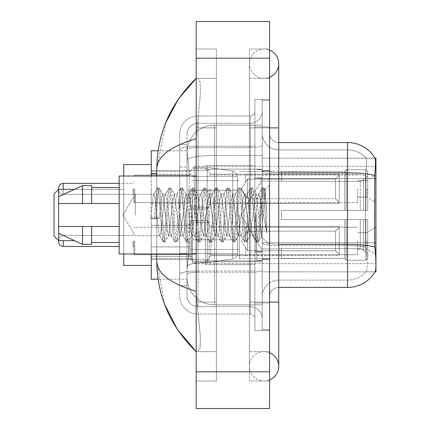 <?xml version="1.0" encoding="UTF-8"?>
<svg xmlns="http://www.w3.org/2000/svg" width="430" height="430" viewBox="0 0 430 430"><rect width="100%" height="100%" fill="white"/><g stroke="black" fill="none" stroke-linecap="round" stroke-linejoin="round"><path stroke-width="0.32" stroke-dasharray="2.15 1.61" d="M375.944 215L375.944 166.394L375.944 215M194.365 215L194.365 166.394L194.365 215M375.944 188.861L375.944 202.621L375.944 188.861M366.774 188.861L366.774 197.117L366.774 188.861M375.944 240.95L375.944 254.71L375.944 240.95M366.774 240.95L366.774 249.206L366.774 240.95M190.7 188.861L190.7 207.206L190.7 188.861M151.263 188.861L151.263 203.535L151.263 188.861M190.7 240.95L190.7 259.295L190.7 240.95M151.263 240.95L151.263 256.56L151.263 240.95M209.039 188.861L209.039 207.206L209.039 188.861M209.039 240.95L209.039 259.295L209.039 240.95M357.604 188.861L357.604 202.621L357.604 188.861M357.604 240.95L357.604 254.71L357.604 240.95M158.106 150.806L187.093 150.806L151.263 150.806L151.263 246.906L189.329 246.906L189.146 251.684L187.141 268.191L189.329 246.906L189.329 173.543L189.329 246.906L151.263 246.906L151.263 279.194L187.093 279.194L187.028 277.361A27.509 27.509 0 0 0 214.543 304.87L262.23 304.87L262.23 155.44L262.23 304.87L214.543 304.87L262.23 304.87L214.543 304.87L214.543 261.822A27.509 4.778 180 0 0 187.362 265.858A27.509 4.778 180 0 1 214.543 261.822L262.23 261.822L262.23 125.13L262.23 261.822L214.543 261.822L214.543 155.44L262.23 155.44L262.23 125.13L262.23 155.44L214.543 155.44L214.543 125.13L262.23 125.13L214.543 125.13A27.509 27.509 0 0 0 187.066 151.183L189.329 173.543L187.066 151.183A27.509 27.509 0 0 1 214.543 125.13L262.23 125.13L214.543 125.13A27.509 27.509 0 0 0 187.028 152.639L187.028 160.218L187.028 152.639A27.509 27.509 0 0 1 214.543 125.13L214.543 304.87A27.509 27.509 0 0 1 187.028 277.361L187.028 271.765L187.093 279.194L158.106 279.194M187.141 268.191L187.028 271.765L187.141 268.191M375.944 242.799L375.944 271.857L262.23 271.857L262.23 158.143L262.23 271.857L375.041 271.857L365.973 271.857L366.209 271.583L365.973 271.857L375.041 271.857L375.202 271.583C376.126 269.175 376.126 262.236 375.202 250.765L374.616 242.799L262.23 242.799L375.944 242.799L375.944 178.606L262.23 178.606L374.616 178.606L374.616 242.799L365.328 242.799L365.527 175.488C366.709 165.523 366.892 159.777 366.07 158.256L366.07 158.256A24.763 24.763 0 0 0 347.515 149.887A24.763 24.763 0 0 1 366.07 158.256C366.892 159.761 366.709 165.502 365.527 175.488L365.328 242.799L365.672 247.046L365.328 242.799L374.616 242.799M151.263 215L151.263 265.439L151.263 215M375.944 178.606L375.944 158.143L262.23 158.143L375.111 158.256C375.664 159.75 375.54 165.491 374.745 175.488L374.616 178.606L365.328 178.606L374.616 178.606M151.263 253.974L151.263 176.026M264.063 351.643A14.674 14.674 0 0 0 249.389 366.317A14.674 14.674 0 0 0 269.567 379.916A14.674 14.674 0 0 1 264.063 380.991A14.674 14.674 0 0 0 269.567 379.916A14.674 14.674 0 0 1 249.389 366.317A14.674 14.674 0 0 1 269.567 352.713A14.674 14.674 0 0 0 264.063 351.643A14.674 14.674 0 0 1 278.737 366.317A14.674 14.674 0 0 0 264.063 351.643M264.063 78.357A14.674 14.674 0 0 1 249.389 63.683A14.674 14.674 0 0 1 269.567 50.084A14.674 14.674 0 0 0 264.063 49.009A14.674 14.674 0 0 1 269.567 50.084A14.674 14.674 0 0 0 249.389 63.683A14.674 14.674 0 0 0 269.567 77.287A14.674 14.674 0 0 1 264.063 78.357A14.674 14.674 0 0 0 278.737 63.683A14.674 14.674 0 0 1 264.063 78.357M269.567 302.123L249.389 302.123L269.567 302.123L262.23 302.123L262.23 329.633L262.23 100.367L262.23 302.123L269.567 302.123L249.389 302.123L249.389 127.877L249.389 380.991L269.567 380.991L269.567 100.367L269.567 380.991L249.389 380.991L249.389 49.009L269.567 49.009L269.567 302.123L269.567 49.009L249.389 49.009L249.389 351.643L249.389 302.123L278.737 302.123L264.063 302.123L278.737 302.123L278.737 366.317M269.567 127.877L249.389 127.877L278.737 127.877L249.389 127.877L264.063 127.877L249.389 127.877L249.389 78.357L249.389 127.877L278.737 127.877L278.737 302.123M262.23 215L262.23 169.146L262.23 215M205.373 215L205.373 264.52L205.373 215M187.028 268.191L187.028 277.361A27.509 27.509 0 0 0 214.543 304.87A27.509 27.509 0 0 1 187.028 277.361L187.028 268.191M165.695 122.797L156.767 168.963L156.767 261.037L164.582 304.338M156.767 176.026L156.767 253.974M196.198 21.5L269.567 21.5L269.567 408.5L196.198 408.5L196.198 21.5M196.198 127.877L196.198 302.123L196.198 49.009L196.198 127.877L216.376 127.877L216.376 380.991L196.198 380.991L196.198 302.123L196.198 380.991L216.376 380.991L216.376 49.009L196.198 49.009L216.376 49.009L216.376 302.123L216.376 127.877L196.198 127.877M262.23 329.633L269.567 329.633L262.23 329.633M262.23 100.367L269.567 100.367L262.23 100.367M249.389 351.643L269.567 351.643L249.389 351.643M249.389 78.357L269.567 78.357L249.389 78.357M216.376 351.643L216.376 302.123L216.376 351.643L196.198 351.643L197.666 351.643L200.1 347.902L200.45 337.147L197.031 302.123L200.45 337.125L200.1 347.886L197.666 351.643L216.376 351.643M156.767 168.963C157.057 156.617 170.205 146.512 196.198 138.653L200.45 92.875L200.1 82.114L197.666 78.357L196.198 78.357L197.666 78.357L200.1 82.098L200.45 92.853L196.198 138.653L196.198 291.346L197.031 302.123L196.198 291.346C170.264 283.526 157.117 273.426 156.767 261.037M216.376 78.357L197.666 78.357L216.376 78.357M196.198 138.653L196.198 291.346M269.567 215L269.567 170.522L269.567 215M256.726 215L256.726 260.392L256.726 215M366.209 250.765C367.564 262.241 367.564 269.18 366.209 271.583A24.763 24.763 0 0 1 347.515 280.113L278.737 280.113L278.737 250.765L278.737 287.45L278.737 244.396L278.737 280.113L347.515 280.113A24.763 24.763 0 0 0 366.209 271.583C367.564 269.191 367.564 262.252 366.209 250.765L365.672 247.046L366.209 250.765M262.23 250.765L262.23 171.274L262.23 250.765M278.737 287.45A9.17 9.17 0 0 0 269.567 296.619L269.567 242.805L269.567 296.619A9.17 9.17 0 0 1 278.737 287.45L347.515 287.45A32.099 32.099 0 0 0 375.202 271.583M262.23 133.381L262.23 171.274L262.23 133.381A16.507 16.507 0 0 0 278.737 149.887A16.507 16.507 0 0 1 262.23 133.381A16.507 16.507 0 0 0 278.737 149.887L278.737 245.67A16.507 2.865 0 0 1 262.23 242.805A16.507 2.865 0 0 0 278.737 245.67L278.737 149.887L347.515 149.887L278.737 149.887M262.23 303.037L262.23 99.448L262.23 330.552L262.23 303.037L269.567 303.037L269.567 330.552L269.567 99.448L269.567 303.037L254.893 303.037L254.893 99.448L254.893 330.552L254.893 303.037L262.23 303.037M375.041 158.143A32.099 32.099 0 0 1 375.111 158.256A32.099 32.099 0 0 0 375.041 158.143L365.973 158.143L375.041 158.143M269.567 242.805L269.567 133.381L269.567 242.805A9.17 1.591 0 0 0 278.737 244.396L278.737 172.865L278.737 244.396A9.17 1.591 -0 0 1 269.567 242.805M269.567 330.552L262.23 330.552L269.567 330.552M269.567 99.448L262.23 99.448L269.567 99.448M374.745 175.488A32.099 5.574 180 0 0 347.515 172.865L347.515 142.55L278.737 142.55A9.17 9.17 0 0 1 269.567 133.381A9.17 9.17 0 0 0 278.737 142.55L278.737 172.865L278.737 142.55A9.17 9.17 0 0 1 269.567 133.381M262.23 296.619A16.507 16.507 0 0 1 278.737 280.113A16.507 16.507 0 0 0 262.23 296.619A16.507 16.507 0 0 1 278.737 280.113M187.028 285.611L179.692 285.611L179.692 253.324L179.692 285.611L187.028 285.611L187.028 253.324L187.028 285.611M187.028 134.3A11.003 11.003 0 0 1 198.036 123.292A11.003 11.003 0 0 0 187.028 134.3L187.028 149.457L187.028 134.3A11.003 11.003 0 0 1 198.036 123.292L198.036 306.708A11.003 11.003 0 0 1 187.028 295.7L187.028 149.457L187.028 295.7A11.003 11.003 0 0 0 198.036 306.708L250.308 306.708L250.308 277.361L250.308 314.045L250.308 270.991L250.308 306.708L198.036 306.708L198.036 272.265L250.308 272.265L250.308 277.361L250.308 272.265A11.922 2.069 0 0 0 262.23 270.196L262.23 145.474L262.23 270.196A11.922 2.069 0 0 1 250.308 272.265L250.308 147.544L250.308 272.265L198.036 272.265L198.036 123.292L250.308 123.292A11.922 11.922 0 0 0 262.23 111.37L262.23 145.474L262.23 111.37A11.922 11.922 0 0 1 250.308 123.292L250.308 147.544L250.308 123.292A11.922 11.922 0 0 0 262.23 111.37M179.692 277.361L179.692 295.7L179.692 277.361M198.036 314.045A18.339 18.339 0 0 1 179.692 295.7A18.339 18.339 0 0 0 198.036 314.045L250.308 314.045A4.585 4.585 0 0 1 254.893 318.63L254.893 111.37L254.893 318.63A4.585 4.585 0 0 0 250.308 314.045L198.036 314.045M254.893 215L254.893 264.52L254.893 215M254.893 99.448L262.23 99.448L254.893 99.448M254.893 330.552L262.23 330.552L254.893 330.552M179.692 134.3A18.339 18.339 0 0 1 198.036 115.955L198.036 270.991L198.036 115.955A18.339 18.339 0 0 0 179.692 134.3L179.692 274.173L179.692 134.3A18.339 18.339 0 0 1 198.036 115.955L250.308 115.955A4.585 4.585 0 0 0 254.893 111.37A4.585 4.585 0 0 1 250.308 115.955L250.308 270.991L250.308 115.955A4.585 4.585 0 0 0 254.893 111.37M198.036 115.955L250.308 115.955M179.692 167.119L179.692 253.324L179.692 144.389L179.692 167.119L187.028 167.119L187.028 253.324L187.028 144.389L187.028 167.119L179.692 167.119M198.036 123.292L250.308 123.292M262.23 318.63A11.922 11.922 0 0 0 250.308 306.708A11.922 11.922 0 0 1 262.23 318.63A11.922 11.922 0 0 0 250.308 306.708M187.028 144.389L179.692 144.389L187.028 144.389M135.294 215L135.294 194.269L135.294 215M196.198 253.974L119.169 253.974L119.169 176.026L119.169 215L119.169 176.026L196.198 176.026M156.88 215L154.94 197.048L153.967 194.269L152.999 197.048L150.801 218.064L154.44 218.999L159.535 218.064L150.801 218.064L154.44 218.999L159.535 218.064L150.801 218.064L152.999 197.048L153.66 194.532L157.369 188.168L156.638 191.587L154.44 218.999L156.638 191.587L157.611 187.964L153.66 194.532L153.967 194.269L154.94 197.048L158.821 232.952L159.487 235.468L158.821 232.952L156.88 215M168.528 215L166.587 197.048L165.614 194.269L165.308 194.532L164.647 197.048L160.761 232.952L159.793 235.731L159.487 235.468L163.196 241.832L162.459 238.413L158.579 191.587L157.611 187.964L159.062 187.964L158.095 191.587L155.897 218.999L158.095 191.587L159.062 187.964L159.304 188.168L157.611 187.964L158.579 191.587L162.459 238.413L163.432 242.036L159.487 235.468L159.793 235.731L160.761 232.952L164.647 197.048L165.308 194.532L169.017 188.168L168.286 191.587L164.405 238.413L163.432 242.036L164.889 242.036L163.916 238.413L160.035 191.587L159.304 188.168L163.013 194.532L162.701 194.269L161.524 198.192L159.535 218.064L161.524 198.192L162.701 194.269L165.614 194.269L169.017 188.168L168.286 191.587L164.405 238.413L163.432 242.036L164.889 242.036L163.916 238.413L160.035 191.587L159.304 188.168L162.701 194.269L165.614 194.269L166.587 197.048L170.468 232.952L171.135 235.468L170.468 232.952L168.528 215M165.614 215L163.013 194.532L166.931 228.427L168.544 235.731L166.931 228.427L165.614 215M180.175 215L178.235 197.048L177.262 194.269L176.956 194.532L176.295 197.048L172.408 232.952L171.441 235.731L171.135 235.468L174.843 241.832L174.107 238.413L170.226 191.587L169.253 187.964L169.017 188.168L170.71 187.964L169.743 191.587L165.856 238.413L164.889 242.036L168.834 235.468L168.544 235.731L171.441 235.731L174.843 241.832L174.107 238.413L170.226 191.587L169.253 187.964L170.71 187.964L169.743 191.587L165.856 238.413L165.125 241.832L168.544 235.731L171.441 235.731L172.408 232.952L176.295 197.048L176.956 194.532L180.665 188.168L179.933 191.587L176.047 238.413L175.08 242.036L174.843 241.832L176.536 242.036L175.564 238.413L171.683 191.587L170.71 187.964L174.644 194.51L170.952 188.168L171.683 191.587L175.564 238.413L176.536 242.036L176.773 241.832L175.08 242.036L176.047 238.413L179.933 191.587L180.901 187.964L176.956 194.532L177.262 194.269L178.235 197.048L182.116 232.952L182.777 235.468L182.116 232.952L180.175 215M177.262 215L174.333 194.269L172.93 200.353L168.834 235.468L172.93 200.353L174.333 194.269L177.262 194.269L174.333 194.269L177.262 215L178.756 229.744L180.138 235.731L178.756 229.744L177.262 215M191.823 215L189.883 197.048L188.91 194.269L188.603 194.532L187.937 197.048L184.056 232.952L183.089 235.731L182.777 235.468L186.486 241.832L185.755 238.413L181.874 191.587L180.901 187.964L182.358 187.964L181.39 191.587L177.504 238.413L176.773 241.832L180.471 235.495L176.773 241.832L177.504 238.413L181.39 191.587L182.358 187.964L182.594 188.168L180.901 187.964L181.874 191.587L185.755 238.413L186.727 242.036L182.777 235.468L183.089 235.731L184.056 232.952L187.937 197.048L188.603 194.532L192.312 188.168L191.581 191.587L187.695 238.413L186.727 242.036L188.184 242.036L187.211 238.413L183.33 191.587L182.594 188.168L186.292 194.505L182.594 188.168L183.33 191.587L187.211 238.413L188.184 242.036L188.421 241.832L186.727 242.036L187.695 238.413L191.581 191.587L192.549 187.964L188.603 194.532L188.91 194.269L189.883 197.048L193.763 232.952L194.424 235.468L193.763 232.952L191.823 215M188.91 215L185.964 194.269L184.475 200.96L183.099 215L180.138 235.731L183.089 235.731L180.138 235.731L183.099 215L184.475 200.96L185.964 194.269L188.91 194.269L185.964 194.269L188.91 215L190.092 227.739L191.818 235.731L190.092 227.739L188.91 215M203.471 215L201.525 197.048L200.557 194.269L200.251 194.532L199.584 197.048L195.704 232.952L194.731 235.731L194.424 235.468L198.133 241.832L197.402 238.413L193.522 191.587L192.549 187.964L194.005 187.964L193.032 191.587L189.152 238.413L188.421 241.832L191.818 235.731L194.731 235.731L194.424 235.468L198.133 241.832L197.402 238.413L193.522 191.587L192.549 187.964L194.005 187.964L193.032 191.587L189.152 238.413L188.421 241.832L191.818 235.731L194.731 235.731L195.704 232.952L199.584 197.048L200.251 194.532L203.96 188.168L203.223 191.587L199.343 238.413L198.375 242.036L198.133 241.832L199.826 242.036L198.859 238.413L194.978 191.587L194.005 187.964L197.95 194.532L197.65 194.269L196.209 200.273L192.124 235.468L196.209 200.273L197.65 194.269L200.557 194.269L203.96 188.168L203.223 191.587L199.343 238.413L198.375 242.036L199.826 242.036L198.859 238.413L194.978 191.587L194.242 188.168L197.65 194.269L200.557 194.269L201.525 197.048L205.411 232.952L206.072 235.468L205.411 232.952L203.471 215M200.557 215L197.95 194.532L201.568 226.051L203.465 235.731L201.568 226.051L200.557 215M215.113 215L213.173 197.048L212.205 194.269L211.899 194.532L211.232 197.048L207.351 232.952L206.378 235.731L206.072 235.468L209.781 241.832L209.05 238.413L205.164 191.587L204.196 187.964L203.96 188.168L205.653 187.964L204.68 191.587L200.799 238.413L199.826 242.036L203.772 235.473L203.465 235.731L206.378 235.731L209.781 241.832L209.05 238.413L205.164 191.587L204.196 187.964L205.653 187.964L204.68 191.587L200.799 238.413L200.068 241.832L203.465 235.731L206.378 235.731L207.351 232.952L211.232 197.048L211.899 194.532L215.607 188.168L214.871 191.587L210.99 238.413L210.017 242.036L209.781 241.832L211.474 242.036L210.506 238.413L206.62 191.587L205.653 187.964L209.598 194.532L209.297 194.269L207.846 200.342L203.772 235.468L207.846 200.342L209.297 194.269L212.205 194.269L215.607 188.168L214.871 191.587L210.99 238.413L210.017 242.036L211.474 242.036L210.506 238.413L206.62 191.587L205.889 188.168L209.297 194.269L212.205 194.269L213.173 197.048L217.053 232.952L217.72 235.468L217.053 232.952L215.113 215M212.205 215L209.598 194.532L213.189 225.788L215.118 235.731L213.189 225.788L212.205 215M226.76 215L224.82 197.048L223.847 194.269L223.541 194.532L222.88 197.048L218.999 232.952L218.026 235.731L217.72 235.468L221.428 241.832L220.697 238.413L216.811 191.587L215.844 187.964L215.607 188.168L217.3 187.964L216.328 191.587L212.447 238.413L211.474 242.036L215.419 235.473L215.118 235.731L218.026 235.731L221.428 241.832L220.697 238.413L216.811 191.587L215.844 187.964L217.3 187.964L216.328 191.587L212.447 238.413L211.71 241.832L215.118 235.731L218.026 235.731L218.999 232.952L222.88 197.048L223.541 194.532L227.25 188.168L226.519 191.587L222.638 238.413L221.665 242.036L221.428 241.832L223.122 242.036L222.149 238.413L218.268 191.587L217.3 187.964L221.24 194.521L220.934 194.269L219.418 201.03L215.419 235.468L219.418 201.03L220.934 194.269L223.847 194.269L227.25 188.168L226.519 191.587L222.638 238.413L221.665 242.036L223.122 242.036L222.149 238.413L218.268 191.587L217.537 188.168L220.934 194.269L223.847 194.269L224.82 197.048L228.701 232.952L229.367 235.468L228.701 232.952L226.76 215M223.847 215L221.23 194.527L223.847 215L225.024 227.696L226.76 235.731L225.024 227.696L223.847 215M238.408 215L236.468 197.048L235.495 194.269L235.189 194.532L234.527 197.048L230.641 232.952L229.674 235.731L229.367 235.468L233.076 241.832L232.34 238.413L228.459 191.587L227.492 187.964L227.25 188.168L228.943 187.964L227.975 191.587L224.095 238.413L223.122 242.036L227.067 235.468L226.76 235.731L229.674 235.731L233.076 241.832L232.34 238.413L228.459 191.587L227.492 187.964L228.943 187.964L227.975 191.587L224.095 238.413L223.358 241.832L226.76 235.731L229.674 235.731L230.641 232.952L234.527 197.048L235.189 194.532L238.897 188.168L238.166 191.587L234.285 238.413L233.313 242.036L233.076 241.832L234.769 242.036L233.796 238.413L229.916 191.587L228.943 187.964L232.893 194.532L232.582 194.269L230.953 201.433L227.067 235.468L230.953 201.433L232.582 194.269L235.495 194.269L238.897 188.168L238.166 191.587L234.285 238.413L233.313 242.036L234.769 242.036L233.796 238.413L229.916 191.587L229.185 188.168L232.582 194.269L235.495 194.269L236.468 197.048L240.349 232.952L241.015 235.468L240.349 232.952L238.408 215M235.495 215L232.893 194.532L236.435 225.341L238.376 235.731L236.435 225.341L235.495 215M250.056 215L248.115 197.048L247.142 194.269L246.836 194.532L246.175 197.048L242.289 232.952L241.321 235.731L241.015 235.468L244.724 241.832L243.987 238.413L240.107 191.587L239.134 187.964L238.897 188.168L240.59 187.964L239.623 191.587L235.737 238.413L234.769 242.036L238.704 235.489L235.006 241.832L235.737 238.413L239.623 191.587L240.59 187.964L240.827 188.168L239.134 187.964L240.107 191.587L243.987 238.413L244.96 242.036L241.015 235.468L241.321 235.731L242.289 232.952L246.175 197.048L246.836 194.532L250.545 188.168L249.814 191.587L245.928 238.413L244.96 242.036L246.417 242.036L245.444 238.413L241.563 191.587L240.827 188.168L244.536 194.527L244.24 194.269L242.778 200.342L241.316 215L238.376 235.731L241.321 235.731L238.376 235.731L241.316 215L242.778 200.342L244.24 194.269L247.142 194.269L250.545 188.168L249.814 191.587L245.928 238.413L244.96 242.036L246.417 242.036L245.444 238.413L241.563 191.587L240.827 188.168L244.24 194.269L247.142 194.269L248.115 197.048L251.996 232.952L252.657 235.468L251.996 232.952L250.056 215M247.142 215L244.536 194.532L248.556 229.631L250.002 235.731L248.556 229.631L247.142 215M260.408 201.858L260.392 230.663L258.79 215L255.877 194.269L254.372 200.541L252.974 215L250.002 235.731L252.969 235.731L256.366 241.832L255.635 238.413L251.754 191.587L250.781 187.964L250.545 188.168L252.238 187.964L251.27 191.587L247.384 238.413L246.417 242.036L250.346 235.495L246.653 241.832L247.384 238.413L251.27 191.587L252.238 187.964L252.475 188.168L250.781 187.964L251.754 191.587L255.635 238.413L256.608 242.036L252.657 235.468L252.969 235.731L253.936 232.952L255.877 215L253.936 232.952L252.969 235.731L250.002 235.731L252.974 215L254.372 200.541L255.877 194.269L258.79 194.269L257.817 197.048L255.877 215L257.817 197.048L258.484 194.532L262.192 188.168L261.456 191.587L257.575 238.413L256.608 242.036L258.059 242.036L257.092 238.413L253.211 191.587L252.475 188.168L256.183 194.532L255.877 194.269L258.79 194.269L262.192 188.168L261.456 191.587L257.575 238.413L256.608 242.036L258.059 242.036L257.092 238.413L253.211 191.587L252.475 188.168L256.183 194.532L261.225 236.554L265.074 189.807L266.697 213.447L266.697 232.915L263.488 215L260.408 201.858L260.392 230.663L261.408 236.489L264.912 189.748L266.697 213.447L264.853 191.587L263.886 187.964L262.913 191.587L259.032 238.413L258.059 242.036L259.032 238.413L262.913 191.587L263.886 187.964L264.853 191.587L266.697 213.447L266.697 232.915L263.402 191.587L262.429 187.964L262.192 188.168L263.886 187.964L262.429 187.964L263.402 191.587L266.697 232.915L263.488 215L260.408 201.858L259.758 197.048L258.79 194.269L259.758 197.048L260.408 201.858M119.169 203.535L119.169 187.491L119.169 203.535L91.654 203.535L91.654 187.491L91.654 203.535L119.169 203.535L119.169 187.491L119.169 203.535L91.654 203.535L91.654 185.652L91.654 203.535L82.485 203.535L82.485 185.652L82.485 203.535L58.641 203.535L58.641 196.66L58.641 203.535L91.654 203.535L91.654 185.652L82.485 185.652L82.485 203.535L58.641 203.535L58.641 196.66L58.641 203.535M58.641 226.465L58.641 233.339L82.485 244.347L82.485 226.465L91.654 226.465L91.654 242.509L91.654 226.465L119.169 226.465L119.169 242.509L119.169 226.465L91.654 226.465L91.654 244.347L91.654 226.465L82.485 226.465L82.485 244.347L82.485 226.465L58.641 226.465L58.641 233.339L58.641 226.465L91.654 226.465L91.654 242.509L91.654 226.465L119.169 226.465L119.169 242.509L119.169 226.465M91.654 203.535L82.485 203.535M64.71 226.465L82.485 226.465M82.485 244.347L91.654 244.347L91.654 226.465M133.838 240.95L133.838 253.791L133.838 240.95M58.641 189.324L54.056 193.908L54.056 236.091L54.056 215L54.056 236.091L58.641 240.676L58.641 189.324L58.641 215L58.641 189.324L123.754 189.324L123.754 265.439L123.754 164.561L123.754 253.974M247.556 250.776L247.556 240.95L247.556 250.776L245.724 247.605L247.556 250.776L335.594 250.776L335.594 231.13L247.556 231.13L247.556 240.95L247.556 231.13L245.724 234.302L247.556 231.13L335.594 231.13L335.594 250.776L339.259 254.517L339.259 226.459L339.259 240.95L339.259 227.389L335.594 231.13L339.259 227.389L339.259 226.459L245.724 226.459L339.259 226.459L339.259 255.447L339.259 254.517L335.594 250.776L247.556 250.776L247.556 240.95L247.556 250.776L245.724 247.605L245.724 255.447L339.259 255.447L339.259 240.95L339.259 255.447L245.724 255.447L245.724 247.605L247.556 250.776L335.594 250.776L335.594 231.13L247.556 231.13L247.556 240.95L247.556 231.13L245.724 234.302L245.724 226.282L245.724 234.302L247.556 231.13L335.594 231.13L335.594 250.776L339.259 254.517L339.259 226.459L339.259 240.95L339.259 227.389L335.594 231.13L339.259 227.389L339.259 226.459L245.724 226.459L339.259 226.459L339.259 255.447L339.259 254.517L335.594 250.776L247.556 250.776M245.724 247.605L245.724 255.447L339.259 255.447L339.259 240.95L339.259 255.447L245.724 255.624L245.724 247.605M245.724 226.459L245.724 234.302L245.724 226.459M133.838 188.861L133.838 201.702L133.838 188.861M339.259 202.428L335.594 198.687L247.556 198.687L335.594 198.687L335.594 179.041L247.556 179.041L247.556 198.687L247.556 179.041L245.724 182.213L247.556 179.041L335.594 179.041L335.594 198.687L339.259 202.428L339.259 174.37L339.259 203.358L339.259 188.861L339.259 203.358L245.724 203.358L339.259 203.358L339.259 202.428L335.594 198.687L247.556 198.687L245.724 195.516L247.556 198.687L335.594 198.687L335.594 179.041L339.259 175.3L335.594 179.041L247.556 179.041L247.556 198.687L247.556 179.041L245.724 182.213L245.724 174.37L339.259 174.37L245.724 174.193L245.724 182.213L247.556 179.041L335.594 179.041L335.594 198.687L339.259 202.428L339.259 174.37L339.259 203.358L339.259 188.861L339.259 203.358L245.724 203.535L245.724 195.516L245.724 203.358L339.259 203.358L339.259 202.428L335.594 198.687L247.556 198.687L245.724 195.516L247.556 198.687L335.594 198.687L335.594 179.041L339.259 175.3L335.594 179.041L247.556 179.041L247.556 198.687L247.556 179.041L245.724 182.213L245.724 174.37L339.259 174.37L245.724 174.193L245.724 182.213L247.556 179.041L335.594 179.041L335.594 198.687L339.259 202.428L339.259 174.37L339.259 203.358L339.259 188.861L339.259 203.358L245.724 203.535L245.724 195.516L245.724 203.358L339.259 203.358L339.259 202.428M245.724 182.213L245.724 174.37L339.259 174.37L245.724 174.193L245.724 182.213M245.724 203.358L245.724 195.516L247.556 198.687L245.724 195.516L245.724 203.358M339.259 188.861L339.259 174.37L339.259 175.3L335.594 179.041L339.259 175.3L339.259 188.861M261.311 215L261.311 178.316L261.311 215M281.489 210.415L281.489 215L281.489 210.415L360.292 210.415L281.489 210.415L344.763 210.415L344.763 171.221L344.763 210.415L346.231 210.415L346.231 169.748L346.231 210.415L281.489 210.415L281.489 219.585L344.763 219.585L344.763 258.317L344.763 219.585L281.489 219.585L281.489 210.415L281.489 219.585L281.489 210.415L367.693 210.415L367.693 171.591L367.693 210.415L365.855 210.415L365.855 169.748L365.855 210.415L346.231 210.415L367.693 210.415L367.693 175.832L367.693 210.415L281.489 210.415L344.763 210.415L344.763 171.221L344.763 171.683L281.489 171.441L344.763 171.683L344.763 210.415L344.763 171.221L346.231 169.748L344.763 171.221L344.763 210.415L346.231 210.415L346.231 169.748L365.855 169.748L346.231 169.748L346.231 210.415L281.489 210.415L281.489 219.585L367.693 219.585L367.693 258.409L367.693 219.585L365.855 219.585L365.855 260.252L367.693 258.409L365.855 260.252L365.855 219.585L346.231 219.585L346.231 260.252L365.855 260.252L346.231 260.252L346.231 219.585L344.763 219.585L344.763 258.779L346.231 260.252L344.763 258.779L344.763 219.585L367.693 219.585L367.693 258.409L367.693 254.168L363.533 249.975L360.292 248.621L363.533 249.975L367.693 254.168L367.693 219.585L281.489 219.585L344.763 219.585L344.763 258.317L281.489 258.559L344.763 258.317L344.763 219.585L281.489 219.585L281.489 210.415M281.489 181.379L360.292 181.379L281.489 181.379L281.489 171.683L281.489 181.379L360.292 181.379L363.533 180.025L367.693 175.832L367.693 171.591L365.855 169.748L367.693 171.591L367.693 175.832L363.533 180.025L360.292 181.379L281.489 181.379L281.489 171.441L344.763 171.683L344.763 171.221L344.763 171.683L281.489 171.683L281.489 181.379M239.3 215L239.3 258.559L239.3 215M191.613 215L191.613 258.559L191.613 215M281.489 248.621L360.292 248.621L281.489 248.621L281.489 258.317L281.489 248.621L360.292 248.621L363.533 249.975L360.292 248.621L281.489 248.621L281.489 258.559L344.763 258.317L281.489 258.317L281.489 248.621M192.532 190.237L192.532 262.687L192.532 239.763L237.468 239.763L237.468 253.517L237.468 176.483L237.468 190.243L192.532 190.237L192.532 253.517L192.532 239.763L237.468 239.763L237.468 253.517L237.468 176.483L237.468 190.243L192.532 190.237L192.532 262.687L192.532 239.763L237.468 239.757L237.468 253.528C237.613 256.033 236.043 257.849 232.759 258.973L232.759 239.763L237.468 239.763L237.468 253.528C237.613 256.033 236.043 257.849 232.759 258.973L232.759 239.763L207.206 239.763L207.206 262.687L207.206 167.313L207.206 190.237L192.532 190.237L192.532 253.517L192.532 239.763L207.206 239.763L207.206 262.687L207.206 167.313L207.206 190.237L232.759 190.237L232.759 171.027L232.759 258.973L207.206 262.687L192.532 262.687L207.206 262.687L232.759 258.973L232.759 171.027C236.043 172.15 237.613 173.967 237.468 176.472L237.468 190.237L192.532 190.237M151.263 265.439L123.754 265.439L123.754 189.324L74.535 189.324M344.763 219.585L344.763 258.779L346.231 260.252L365.855 260.252L367.693 258.409L367.693 219.585L367.693 258.409L365.855 260.252L365.855 219.585L365.855 260.252L346.231 260.252L346.231 219.585L346.231 260.252L344.763 258.779L344.763 219.585L346.231 219.585L344.763 219.585M344.763 258.317L344.763 258.779L344.763 258.317M346.231 169.748L344.763 171.221L346.231 169.748L365.855 169.748L365.855 210.415L365.855 169.748L346.231 169.748M365.855 219.585L346.231 219.585L365.855 219.585M346.231 210.415L365.855 210.415L346.231 210.415M365.855 210.415L367.693 210.415L367.693 171.591L367.693 210.415L365.855 210.415M367.693 171.591L365.855 169.748L367.693 171.591L367.693 210.415L367.693 171.591M367.693 219.585L367.693 258.409L367.693 254.168L363.533 249.975L367.693 254.168L367.693 219.585L363.533 219.585L367.693 219.585M363.533 180.025L367.693 175.832L363.533 180.025L360.292 181.379L363.533 180.025L363.533 210.415L367.693 210.415L360.292 210.415L363.533 210.415L363.533 180.025M360.292 219.585L281.489 219.585L281.489 215L281.489 219.585L360.292 219.585L360.292 248.621L360.292 219.585M123.754 176.026L123.754 215L123.754 164.561L151.263 164.561M237.468 190.237L232.759 190.237L232.759 171.027L207.206 167.313L192.532 167.313L207.206 167.313L232.759 171.027C236.043 172.15 237.613 173.967 237.468 176.472L237.468 190.237M187.749 159.132A27.509 4.778 180 0 1 214.543 155.44A27.509 4.778 180 0 0 187.749 159.132M187.028 152.639A27.509 27.509 0 0 1 214.543 125.13L214.543 261.822A27.509 4.778 0 0 0 187.028 266.595A27.509 4.778 180 0 1 214.543 261.822L214.543 125.13A27.509 27.509 0 0 0 187.066 151.183M187.028 277.361A27.509 27.509 0 0 0 214.543 304.87A27.509 27.509 0 0 1 187.028 277.361M156.767 173.543L151.263 173.543M196.198 58.184L269.567 58.184M196.198 371.816L269.567 371.816M216.376 302.123L196.198 302.123L216.376 302.123M216.376 127.877L197.031 127.877L216.376 127.877M214.543 261.822L262.23 261.822L214.543 261.822M214.543 155.44L262.23 155.44L214.543 155.44A27.509 4.778 180 0 0 187.028 160.218A27.509 4.778 0 0 1 214.543 155.44M278.737 172.865A9.17 1.591 0 0 1 269.567 171.274A9.17 1.591 0 0 0 278.737 172.865L347.515 172.865L347.515 280.113L347.515 149.887A24.763 24.763 0 0 1 366.07 158.256A24.763 24.763 0 0 0 347.515 149.887L347.515 174.139A24.763 4.3 180 0 1 365.527 175.488A24.763 4.3 180 0 0 347.515 174.139L347.515 245.67A24.763 4.3 180 0 1 365.672 247.046A24.763 4.3 180 0 0 347.515 245.67L347.515 287.45M374.847 247.046A32.099 5.574 180 0 0 347.515 244.396L278.737 244.396M269.567 126.963L262.23 126.963L269.567 126.963M347.515 174.139L278.737 174.139A16.507 2.865 0 0 1 262.23 171.274A16.507 2.865 0 0 0 278.737 174.139L347.515 174.139M347.515 245.67L278.737 245.67L347.515 245.67M198.036 270.991A18.339 3.187 180 0 0 179.692 274.173A18.339 3.187 180 0 1 198.036 270.991L250.308 270.991A4.585 0.795 0 0 0 254.893 270.196A4.585 0.795 0 0 1 250.308 270.991L198.036 270.991M254.893 126.963L262.23 126.963L254.893 126.963M198.036 146.27L250.308 146.27A4.585 0.795 0 0 0 254.893 145.474A4.585 0.795 0 0 1 250.308 146.27L198.036 146.27A18.339 3.187 180 0 0 179.692 149.457A18.339 3.187 180 0 1 198.036 146.27M198.036 147.544L250.308 147.544A11.922 2.069 0 0 0 262.23 145.474A11.922 2.069 0 0 1 250.308 147.544L198.036 147.544A11.003 1.913 180 0 0 187.028 149.457A11.003 1.913 180 0 1 198.036 147.544M198.036 272.265A11.003 1.913 180 0 0 187.028 274.173A11.003 1.913 180 0 1 198.036 272.265M198.036 306.708A11.003 11.003 0 0 1 187.028 295.7M187.028 253.324L179.692 253.324L187.028 253.324M255.807 215L255.807 251.684L255.807 215M134.757 240.95L134.757 254.71L134.757 240.95M132.924 240.95L132.924 246.454L132.924 240.95M119.169 246.454L63.226 246.454L63.226 240.676M210.872 240.95L210.872 255.624L210.872 240.95M207.206 240.95L207.206 261.128L207.206 240.95M192.532 240.95L192.532 261.128L192.532 240.95M188.861 240.95L188.861 254.71L188.861 240.95M134.757 188.861L134.757 202.621L134.757 188.861M132.924 188.861L132.924 194.365L132.924 188.861M63.226 189.324L63.226 183.363L63.226 194.365L63.226 183.363L63.226 188.861L63.226 183.363L132.924 183.363L133.838 182.444M210.872 188.861L210.872 203.535L210.872 188.861M207.206 188.861L207.206 209.039L207.206 188.861M192.532 188.861L192.532 209.039L192.532 188.861M188.861 188.861L188.861 202.621L188.861 188.861M360.292 181.379L360.292 210.415L360.292 181.379M363.533 219.585L363.533 249.975L363.533 219.585M194.365 166.394L375.944 166.394L194.365 166.394M357.604 180.611L366.774 180.611L357.604 180.611L366.774 180.611L375.944 175.107M366.774 232.7L375.944 227.196L366.774 232.7L357.604 232.7L366.774 232.7M151.263 174.193L190.7 174.193M151.263 225.341L190.7 225.341L151.263 225.341M190.7 170.522L209.039 170.522L190.7 170.522L209.039 170.522L207.206 168.689L209.039 170.522L207.206 168.689L192.532 168.689L190.7 170.522L192.532 168.689L207.206 168.689L192.532 168.689L190.7 170.522M190.7 222.611L209.039 222.611L190.7 222.611L192.532 220.778L207.206 220.778L209.039 222.611L207.206 220.778L192.532 220.778L190.7 222.611M209.039 175.107L357.604 175.107M209.039 227.196L357.604 227.196L209.039 227.196M151.263 170.522L194.365 170.522L151.263 170.522M151.263 259.478L194.365 259.478L151.263 259.478M357.604 249.206L366.774 249.206L375.944 254.71L366.774 249.206L357.604 249.206M357.604 197.117L366.774 197.117L357.604 197.117L366.774 197.117L375.944 202.621M209.039 254.71L357.604 254.71L209.039 254.71M209.039 202.621L357.604 202.621M190.7 259.295L209.039 259.295L190.7 259.295L192.532 261.128L207.206 261.128L209.039 259.295L207.206 261.128L192.532 261.128L190.7 259.295M190.7 207.206L209.039 207.206L190.7 207.206L209.039 207.206L207.206 209.039L209.039 207.206L207.206 209.039L192.532 209.039L190.7 207.206L192.532 209.039L207.206 209.039L192.532 209.039L190.7 207.206M151.263 256.56L190.7 256.56L151.263 256.56M151.263 203.535L190.7 203.535M194.365 263.606L375.944 263.606L194.365 263.606M249.389 302.123L249.389 366.317L249.389 302.123M249.389 127.877L249.389 63.683L249.389 127.877M278.737 127.877L278.737 63.683M205.373 169.146L262.23 169.146L205.373 169.146M205.373 260.854L262.23 260.854L205.373 260.854M262.23 170.522L269.567 170.522L262.23 170.522M256.726 260.392L262.23 260.392L256.726 260.392M262.23 177.859L256.726 177.859L262.23 177.859M262.23 252.141L256.726 252.141L262.23 252.141M256.726 169.608L262.23 169.608L256.726 169.608M262.23 259.478L269.567 259.478L262.23 259.478M254.893 178.316L262.23 178.316L254.893 178.316M254.893 251.684L262.23 251.684L254.893 251.684M122.835 215L135.294 194.269L153.967 194.269L135.294 194.269L122.835 215L135.294 235.731L159.793 235.731L135.294 235.731L122.835 215M262.23 259.021L269.567 259.021L262.23 259.021M261.311 178.316L262.23 177.402L261.311 178.316L255.807 178.316L254.893 177.402L255.807 178.316L261.311 178.316M255.807 251.684L261.311 251.684L262.23 252.598L261.311 251.684L255.807 251.684L254.893 252.598L255.807 251.684M205.373 264.52L254.893 264.52L205.373 264.52M264.912 189.748L269.567 185.099L264.912 189.748M261.22 236.559L269.567 244.901L261.22 236.559M91.654 187.491L119.169 187.491M58.641 196.66L82.485 185.652M91.654 242.509L119.169 242.509M205.373 165.48L254.893 165.48L205.373 165.48M262.23 170.979L269.567 170.979L262.23 170.979M261.413 236.489L258.301 241.832L261.413 236.489M265.074 189.807L264.122 188.168L265.074 189.807M134.757 227.196L133.838 228.115L134.757 227.196L188.861 227.196L190.151 226.669L190.7 225.363L190.151 226.669L188.861 227.196L134.757 227.196M132.924 246.454L133.838 247.374L132.924 246.454M63.226 235.452C60.469 235.699 58.937 237.226 58.641 240.037C58.937 237.226 60.469 235.699 63.226 235.452L132.924 235.452L133.838 234.533L132.924 235.452L63.226 235.452M210.872 255.624L209.039 257.462L210.872 255.624L245.724 255.624L210.872 255.624M188.861 254.71L190.7 256.543L188.861 254.71L134.757 254.71L133.838 253.791L134.757 254.71L188.861 254.71M241.493 240.95L245.724 247.986L241.493 240.95L245.724 233.92L241.493 240.95M210.872 226.282L245.724 226.282L210.872 226.282L209.039 224.444L210.872 226.282M63.226 246.454C60.469 246.207 58.937 244.681 58.641 241.87M133.838 201.702L134.757 202.621L188.861 202.621L134.757 202.621L133.838 201.702L134.757 202.621L188.861 202.621L190.7 204.454M58.641 189.78C58.937 192.592 60.469 194.118 63.226 194.365L132.924 194.365L63.226 194.365C60.469 194.118 58.937 192.592 58.641 189.78C58.937 192.592 60.469 194.118 63.226 194.365L132.924 194.365L133.838 195.284M245.724 174.193L210.872 174.193L209.039 172.355L210.872 174.193L245.724 174.193L210.872 174.193L209.039 172.355M133.838 176.026L134.757 175.107L188.861 175.107L134.757 175.107L133.838 176.026L134.757 175.107L188.861 175.107L190.151 174.58L190.7 173.274L190.151 174.58L188.861 175.107L190.151 174.58L190.7 173.274M245.724 195.897L241.493 188.861L245.724 181.831L241.493 188.861L245.724 195.897L241.493 188.861L245.724 181.831M209.039 205.373L210.872 203.535L245.724 203.535L210.872 203.535L209.039 205.373L210.872 203.535L245.724 203.535M63.226 183.363C60.469 183.61 58.937 185.136 58.641 187.948C58.937 185.136 60.469 183.61 63.226 183.363L119.169 183.363M58.641 240.676L74.535 240.676M240.924 215L261.311 181.068L281.489 181.068L261.311 181.068L240.924 215L261.311 248.932L281.489 248.932L261.311 248.932L240.924 215M239.3 258.559L281.489 258.559L239.3 258.559M191.613 249.389L239.3 249.389L191.613 249.389M151.263 258.559L191.613 258.559L151.263 258.559M151.263 171.441L191.613 171.441L151.263 171.441M191.613 180.611L239.3 180.611L191.613 180.611M239.3 171.441L281.489 171.441L239.3 171.441M237.468 176.483L192.532 176.483L237.468 176.483M237.468 253.517L192.532 253.517L237.468 253.517"/><path stroke-width="0.64" d="M375.944 242.799L374.616 242.799L375.202 250.765C376.126 262.252 376.126 269.191 375.202 271.583L375.041 271.857L375.944 271.857L375.944 158.143L375.111 158.256A32.099 32.099 0 0 0 347.515 142.55A32.099 32.099 0 0 1 375.041 158.143A32.099 32.099 0 0 0 347.515 142.55L278.737 142.55M158.106 150.806L151.263 150.806L151.263 176.026M158.106 279.194L151.263 279.194L151.263 253.974M269.567 302.123L278.737 302.123L278.737 63.683A14.674 14.674 0 0 1 269.567 77.287A14.674 14.674 0 0 0 269.567 50.084A14.674 14.674 0 0 1 278.737 63.683A14.674 14.674 0 0 0 269.567 50.084A14.674 14.674 0 0 1 278.737 63.683M269.567 379.916A14.674 14.674 0 0 0 269.567 352.713A14.674 14.674 0 0 1 269.567 379.916A14.674 14.674 0 0 0 278.737 366.317A14.674 14.674 0 0 1 269.567 379.916M196.198 138.653C170.264 146.474 157.117 156.574 156.767 168.963L156.767 176.026M156.767 253.974L156.767 261.037C157.057 273.383 170.205 283.488 196.198 291.346M196.198 408.5L269.567 408.5L269.567 21.5L196.198 21.5L196.198 408.5M156.767 168.963C157.16 133.698 170.301 103.496 196.198 78.357L178.402 99.04L165.695 122.797M164.582 304.338L177.52 329.654L196.198 351.643C170.301 326.504 157.16 296.302 156.767 261.037M375.202 271.583A32.099 32.099 0 0 1 347.515 287.45L278.737 287.45M374.616 242.799L374.745 175.488C375.54 165.512 375.664 159.772 375.111 158.256A32.099 32.099 0 0 0 347.515 142.55L347.515 172.865L278.737 172.865M196.198 176.026L119.169 176.026L119.169 253.974L196.198 253.974M58.641 196.66L58.641 241.87L58.641 240.676L54.056 236.091L54.056 193.908L58.641 189.324L58.641 187.948L58.641 196.66L82.485 185.652L82.485 203.535L119.169 203.535M58.641 203.535L82.485 203.535M82.485 185.652L91.654 185.652L91.654 203.535M119.169 226.465L91.654 226.465L91.654 244.347L82.485 244.347L82.485 226.465L58.641 226.465L58.641 233.339L82.485 244.347M58.641 226.465L64.71 226.465M91.654 226.465L82.485 226.465M58.641 240.95L58.641 241.87L58.641 240.95M58.641 188.861L58.641 187.948L58.641 188.861M123.754 253.974L123.754 265.439L151.263 265.439M151.263 164.561L123.754 164.561L123.754 176.026M375.944 178.606L374.616 178.606M156.767 173.543L151.263 173.543M269.567 127.877L278.737 127.877M196.198 371.816L269.567 371.816M196.198 58.184L269.567 58.184M347.515 287.45L347.515 172.865A32.099 5.574 180 0 1 374.745 175.488M374.847 247.046A32.099 5.574 180 0 0 347.515 244.396L278.737 244.396M63.226 240.676L63.226 246.454L119.169 246.454M119.169 183.363L63.226 183.363L63.226 189.324M278.737 302.123L278.737 366.317M196.198 78.357L193.011 81.437M196.198 351.643L193.011 348.563M91.654 187.491L119.169 187.491M91.654 242.509L119.169 242.509M63.226 246.454C60.469 246.207 58.937 244.681 58.641 241.87M63.226 183.363C60.469 183.61 58.937 185.136 58.641 187.948M58.641 240.676L74.535 240.676M58.641 189.324L74.535 189.324"/></g></svg>
